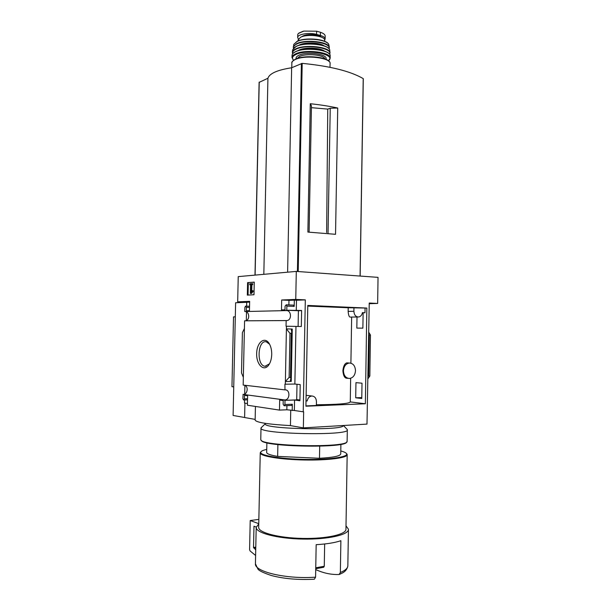 <?xml version="1.0" encoding="UTF-8"?>
<svg xmlns="http://www.w3.org/2000/svg" width="610" height="610" viewBox="0 0 610 610"><rect width="100%" height="100%" fill="white"/><g stroke="black" fill="none" stroke-linecap="round" stroke-linejoin="round"><path stroke-width="0.91" d="M316.384 404.743C338.016 404.575 349.309 403.637 350.27 401.914L350.651 378.276M350.902 363.179L351.65 317.055M307.775 306.083L348.203 307.76L348.142 311.397C348.493 315.393 349.248 317.284 350.399 317.07L357.818 316.986M349.278 363.026C353.098 363.263 355.165 365.809 355.493 370.674C355.089 375.241 353.106 377.842 349.538 378.474C345.794 378.177 343.758 375.623 343.438 370.811C343.842 366.297 345.786 363.697 349.278 363.026L346.861 362.874C344.726 363.453 343.399 366.084 342.881 370.766C343.331 375.745 344.673 378.238 346.907 378.246L348.241 378.36M299.922 400.312L296.704 399.893L297.001 384.269M298.107 326.495L298.404 310.719L301.614 310.65M305.915 406.214L307.791 305.435L366.846 308.065L365.36 403.759L305.915 406.214M306.022 400.793L307.181 400.938C307.859 397.941 309.438 396.302 311.901 396.004C314.714 396.271 316.232 398.155 316.445 401.654L316.377 405.475L305.923 405.902M350.27 401.914L365.36 403.759M348.203 307.76L366.846 308.065M362.012 383.194L355.95 382.645L355.706 397.796L361.768 398.49L362.012 383.194M357.002 316.994L356.827 328.096L362.874 328.142L363.118 312.953L362.348 312.968M365.07 308.111L365.001 312.747L362.386 312.793M286.784 310.231L301.622 310.49L301.317 326.502L286.052 326.228L286.159 320.585L287.02 320.555C292.022 320.014 291.374 310.215 286.357 310.589L286.784 310.231L286.86 306.098L286.235 304.809L285.083 306.151L285.007 309.827L281.477 309.91L281.675 300.006L295.758 299.411L305.313 299.884L303.216 411.811L303.65 411.796L303.353 427.884L290.436 425.605C268.179 424.324 256.413 422.501 255.14 420.13L255.148 420.015M369.233 303.704L377.651 303.444L369.241 303.033L366.991 424.095L303.353 427.884M377.651 303.444L378.04 277.367L296.3 271.404L238.235 276.62L237.679 301.843L249.65 301.34L249.444 310.696L246.341 310.772L246.41 307.348L245.54 306.151L244.869 307.394L244.778 311.55L286.357 310.589M295.758 299.411L296.3 271.404M284.588 400.328L284.771 399.946C290.131 400.068 290.345 389.424 284.977 389.859L284.908 384.216L294.859 384.048L300.219 384.605L299.914 400.747L294.554 400.046L284.588 400.328L296.704 399.893M355.706 397.796L361.783 397.583M361.783 397.644L358.466 397.766L361.776 398.139M286.364 310.238L298.404 310.719M362.279 313.265L363.11 313.296M362.287 313.235L363.11 313.273M363.11 313.082L362.325 313.098M271.724 354.41C271.564 359 270.482 362.653 268.476 365.375C263.413 372.108 255.987 363.941 256.688 352.87C257.084 341.752 265.197 335.95 269.521 344.109C271.031 346.96 271.763 350.399 271.724 354.41M284.794 389.874L243.177 385.07L244.579 320.814L286.159 320.585M285.327 384.262L286.464 326.228M296.269 310.604L296.468 300.242L305.313 299.884M286.86 306.098L294.203 306.411L294.325 300.135L296.468 300.242M294.859 384.048L295.964 326.48M286.418 328.897L292.259 329.034L291.344 329.789L291.893 332.938L289.979 333.388L286.418 328.897M291.244 381.433L290.352 380.731L291.023 377.796L289.125 377.369L285.381 381.555L291.244 381.433L292.259 329.034M244.503 385.223C248.788 386.359 247.576 394.571 243.131 394.411L242.879 398.597L243.497 399.924L244.419 398.818L244.496 395.356L247.607 395.776L247.401 405.223L279.479 410.103L286.837 409.783L294.348 410.492L294.554 400.046M294.348 410.492L303.216 411.811M247.325 295.103L253.989 294.744L254.256 282.117L247.591 282.636L247.325 295.103M244.778 311.55C249.597 311.199 250.207 320.288 245.403 320.791L245.235 320.814M242.971 394.403L284.596 399.946M279.479 410.103L279.677 400.091L283.215 400.564L283.139 404.278L284.153 405.757L284.923 404.529L285.007 400.381M292.198 410.583L292.32 404.239L291.549 405.459L284.306 405.749L291.549 405.459M319.701 446.192L319.487 458.278C333.296 457.508 340.38 456.051 340.738 453.901L340.898 444.309M315.721 569.641L318.786 570.884C325.397 573.537 332.168 574.742 339.107 574.513L340.349 572.5L340.883 540.704C334.89 542.74 326.655 544.059 316.171 544.677L315.583 577.167L314.356 579.218C298.122 580.041 283.749 578.798 271.259 575.482C263.352 572.828 258.899 570.67 257.9 569.023L255.437 563.808C254.271 571.722 286.548 579.363 315.583 577.167M247.439 403.5L244.511 403.065L244.579 399.931M244.709 394.007L244.9 385.375M246.31 320.524L246.501 311.512M246.615 306.182L246.707 302.247L237.679 301.843M244.923 403.126L244.61 417.53L255.155 419.39M243.344 377.315L241.507 372.946L242.399 332.602L244.412 328.523M286.913 405.642L286.837 409.783M294.203 306.411L293.44 305.13M294.325 300.135L288.972 300.356L288.888 304.931M368.082 378.581L369.835 376.042L368.12 376.187M368.753 334.875L370.461 335.035L368.791 332.313M246.699 302.301L235.62 302.751L233.104 415.463L244.61 417.484M311.42 107.665L327.745 109.106L330.239 108.237L337.719 108.023L335.538 234.309L307.882 232.082L310.276 103.723L311.451 105.827L309.102 232.158M337.719 108.023C329.484 106.224 320.334 104.79 310.276 103.723M327.745 109.106L326.64 232.532M328.035 233.561L330.239 108.237M290.734 410.37L290.436 425.605M363.209 78.82L363.217 78.606C350.384 71.172 330.04 66.086 302.194 63.364L291.641 67.763C277.39 69.982 269.483 73.474 267.92 78.255L259.219 82.335M287.615 272.182L291.641 67.763M263.825 274.325L267.92 78.255M258.754 523.914L256.2 527.452C255.971 532.972 277.329 538.615 302.705 539.072C328.088 539.591 349.065 534.756 348.44 529.221L346.007 525.843M258.686 527.2L258.686 527.437C258.48 532.667 278.709 537.997 302.682 538.424C326.663 538.92 346.526 534.36 345.946 529.114L347.174 454.786M260.973 451.774L260.241 452.94C260.081 456.143 280.264 459.551 304.146 459.993C328.027 460.474 347.784 457.828 347.174 454.61L346.48 453.565M266.738 449.41C263.291 450.165 261.324 451.034 260.828 452.002C258.907 455.258 279.304 458.933 304.146 459.391C328.996 459.894 348.928 456.989 346.533 453.649C345.946 452.712 344.032 451.812 340.792 450.958M266.677 452.361L266.677 452.483C266.875 453.901 270.527 455.205 277.649 456.394L277.885 444.591M319.487 458.278L277.649 456.394M233.744 386.9L231.96 386.679L233.523 316.872L235.308 316.849M254.256 282.224L247.591 282.636M250.84 293.395L252.395 291.305L252.281 290.68L251.007 291.976L251.167 284.641L251.968 284.588L251.991 283.65L249.764 283.81L249.749 284.748L250.542 284.687L250.352 293.418L251.572 293.433L253.127 291.344L252.395 291.305M251.572 293.433L250.352 293.418M250.542 284.786L249.749 284.748M251.762 291.138L251.899 284.687L252.7 284.626L252.723 283.696L251.991 283.65M252.7 284.626L251.968 284.588M251.899 284.687L251.167 284.641M253.127 291.344L253.013 290.726L252.281 290.68M248.323 282.674L248.056 295.065M246.707 302.247L249.627 302.133M284.42 399.924L285.312 399.893M281.675 300.006L288.972 300.356M369.835 376.042L370.461 335.035M289.125 377.369L289.979 333.388M269.49 363.804L265.083 366.252C256.299 365.825 257.588 339.602 266.288 341.821L269.589 344.238M323.681 567.269L315.736 568.711L323.681 567.269L324.268 566.271L324.657 543.975M258.762 523.662L250.214 520.536L258.853 519.392M250.214 520.536L249.597 549.564L250.047 550.914L255.613 555.474M256.215 527.055L253.981 526.216L253.531 547.467L255.727 549.892M365.001 312.747L362.409 312.64C361.905 315.103 360.685 316.544 358.733 316.979C355.813 316.948 354.196 315.05 353.892 311.283L353.952 307.615M296.712 399.58L299.929 400M306.014 400.983L307.181 400.938M298.389 39.025L297.68 37.484L297.756 34.473L298.359 33.474L303.879 31.087L316.636 31.209L320.456 32.277C323.582 33.352 325.16 34.633 325.191 36.127L325.145 38.872M297.68 37.484C297.428 34.206 309.339 32.223 316.575 34.404L320.395 35.471C323.536 36.394 325.122 37.568 325.138 38.979L324.665 40.085M298.115 39.993L300.57 37.271C307.356 33.573 325.61 35.982 324.68 40.39L324.657 41.297M301.538 36.852C304.154 34.892 308.5 34.175 314.569 34.709L319.853 36.142L321.371 37.141M261.385 440.389C262.376 446.916 347.265 448.487 346.594 441.968M260.767 439.375L260.859 439.825C261.255 446.428 347.791 448.091 347.105 441.48L347.334 429.867M261.797 427.114L261.004 428.075C258.457 434.244 351.055 436.02 347.334 429.73L346.762 428.99M265.289 423.79L265.289 423.889C263.032 429.12 345.001 430.835 343.194 425.505M284.923 404.529L292.32 404.239M255.437 563.51L256.2 527.452M360.075 276.055L363.217 78.606M298.214 271.549L302.194 63.364M297.413 271.488L301.401 63.448M255.11 275.11L259.227 82.106M340.349 572.5C345.405 570.419 347.898 568.108 347.845 565.584L348.432 529.518M243.87 399.954L247.523 399.832L243.863 399.962M244.419 398.818L247.546 398.711M245.845 306.144L249.543 306.296L245.868 306.151M246.41 307.348L249.513 307.471M286.212 304.809L293.479 305.13M368.669 376.057L369.302 335.012M291.008 377.659L291.87 333.083M290.459 377.346L291.313 333.418M315.751 567.803L324.268 566.271M253.699 548.001L255.773 547.681M253.531 547.467L255.788 547.117M348.142 311.397L353.892 311.283M316.636 31.209L316.575 34.404M320.456 32.277L320.395 35.471M295.324 59.505C305.023 54.58 331.459 57.828 330.071 63.661C331.36 57.302 305.313 54.282 295.499 59.155C292.602 60.924 291.389 62.182 291.87 62.929C291.961 61.671 293.113 60.527 295.324 59.505M291.862 63.082L291.771 67.702M295.736 59.124C303.704 55.106 325.122 56.517 328.767 61.259M297.146 58.507L299.601 56.463C306.235 53.1 324.108 54.862 324.955 58.918M296.216 58.85C295.72 57.546 296.59 56.364 298.824 55.296C307.036 51.095 329.019 54.42 325.87 59.292M293.616 60.23C291.534 58.194 292.274 56.295 295.827 54.534C307.326 48.663 337.109 54.549 328.424 60.756M293.517 60.306L291.976 57.416C292.083 56.143 293.242 54.984 295.438 53.939C305.114 48.922 331.489 52.208 330.162 58.148L328.523 60.832M295.522 51.774C305.099 46.772 331.2 49.974 330.147 55.906L330.147 55.906C331.26 49.791 305.267 46.604 295.614 51.614C293.418 52.658 292.243 53.84 292.083 55.174L292.083 55.174C292.243 53.924 293.387 52.788 295.522 51.774M292.076 55.365L291.976 57.416M293.509 52.986L295.728 51.598C303.574 47.542 324.535 48.777 328.798 53.512M301.981 49.761C308.164 48.335 314.318 48.426 320.441 50.035M297.924 50.721L299.121 50.05C305 47.046 320.258 47.694 324.467 51.118M292.739 53.672C292.137 52.048 293.204 50.561 295.941 49.227C306.09 43.882 333.434 48.076 329.545 54.221M292.647 53.802L292.358 52.178C292.579 50.981 293.707 49.89 295.743 48.907C305.114 43.958 330.673 47.023 329.995 52.902L329.636 54.351M296.025 46.543C305.175 41.678 330.124 44.606 329.751 50.401C330.162 44.446 305.328 41.533 296.102 46.406L292.701 49.692L296.025 46.543M292.663 49.944L292.358 52.178M294.371 47.504L296.224 46.391C303.688 42.471 323.46 43.493 328.142 48.007M301.592 44.835C308.096 43.104 314.577 43.203 321.02 45.117M298.557 45.46L299.624 44.865C305.259 41.93 319.838 42.517 324.032 45.834M293.494 48.221C293.09 46.703 294.142 45.323 296.651 44.08C306.22 38.956 332.046 42.784 328.996 48.747M293.196 46.97L296.46 43.745C305.29 39.002 329.324 41.747 329.324 47.405L329.103 48.884M296.879 41.61C305.412 37.004 328.615 39.597 328.889 45.102C328.477 39.231 305.663 36.806 297.039 41.373L293.776 44.423L296.879 41.61M293.7 44.736L293.379 48.358M297.276 41.335C304.146 37.69 322.164 38.506 326.922 42.669M320.128 36.249L320.12 36.684M319.853 36.142L319.846 36.6M314.569 34.709L314.554 35.593M314.935 34.778L314.92 35.632M298.976 33.054L302.911 31.339M245.403 320.791L287.02 320.555M243.131 394.411L284.771 399.946M255.43 406.443L255.14 420.13M360.159 276.063L363.293 78.713M254.995 275.118L259.113 82.213M339.534 574.376C341.905 573.148 346.518 571.913 347.837 566.011M258.686 527.437L260.241 452.94M260.828 452.002L260.325 452.49M346.533 453.649L347.021 454.153M266.677 452.483L266.875 442.761M286.235 304.809L293.57 305.137M291.023 377.796L291.893 332.938M269.323 364.033L268.476 365.375M266.166 366.206L265.083 366.252M306.121 395.31L311.901 396.004M330.002 67.306L330.071 63.661M330.162 57.988L330.147 55.906M329.987 52.803L329.751 50.401M329.324 47.405L328.889 45.102M298.099 40.908L298.115 39.879M303.704 31.125L298.42 33.428M260.767 439.505L261.004 428.075M265.289 423.889L265.304 423.355M265.297 423.736L261.027 427.854M343.415 425.498L347.265 429.516"/></g></svg>
